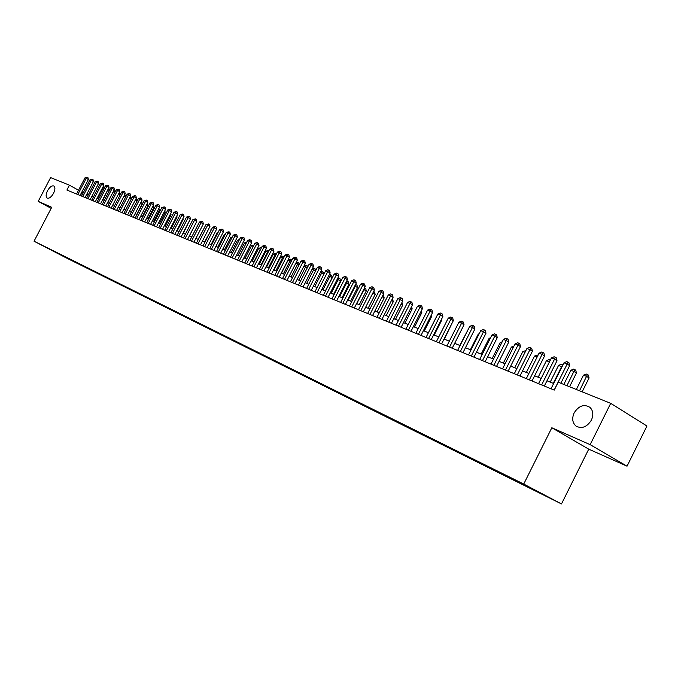 <?xml version="1.0" encoding="UTF-8"?>
<svg xmlns="http://www.w3.org/2000/svg" width="681" height="681" viewBox="0 0 681 681"><rect width="100%" height="100%" fill="white"/><g stroke="black" fill="none" stroke-linecap="round" stroke-linejoin="round"><path stroke-width="1.02" d="M574.143 412.89C578.799 405.714 584.068 403.859 589.95 407.349C593.177 410.634 593.653 414.908 591.372 420.16C586.962 427.072 581.863 429.056 576.066 426.11C572.389 422.867 571.751 418.457 574.143 412.89M47.491 190.765C49.696 187.011 51.816 185.411 53.842 185.973C55.348 187.207 55.246 189.65 53.535 193.31C51.339 197.056 49.236 198.656 47.21 198.12C45.687 196.894 45.78 194.443 47.491 190.765M516.292 480.454L524.396 484.6L516.292 480.454M627.039 466.187L590.155 444.65L551.831 427.762L588.733 449.154L627.039 466.187L646.95 426.025L610.704 403.339L558.199 382.177L554.24 390.102L66.908 190.05L69.436 185.181L50.607 177.596L38.221 201.346L51.169 208.352M588.733 449.154L561.493 503.931L65.589 257.563L34.05 241.219L523.732 484.063L561.493 503.931M44.912 246.777L39.209 243.841L44.929 246.735M63.486 255.894L69.547 259.461L538.841 492.567L509.073 476.921L50.734 249.569M63.605 256.379L50.581 249.629M590.155 444.65L610.704 403.339M551.831 427.762L523.732 484.063M34.05 241.219L51.713 207.296L38.221 201.346M83.278 192.749L81.805 192.102M78.511 190.263L69.436 185.181M553.653 383.497L546.962 380.79M541.157 378.432L534.636 375.793M528.899 373.46L522.557 370.89M516.87 368.583L510.699 366.08M505.081 363.799L499.071 361.364M493.512 359.108L487.656 356.733M482.157 354.503L476.453 352.196M471.005 349.983L465.455 347.736M460.067 345.548L454.661 343.352M449.324 341.19L444.055 339.053M438.777 336.916L433.644 334.831M428.409 332.711L423.412 330.685M418.236 328.582L413.358 326.608M408.234 324.531L403.484 322.607M398.411 320.547L393.78 318.665M388.749 316.631L384.246 314.801M379.257 312.783L374.865 310.996M369.928 308.995L365.646 307.259M360.76 305.275L356.58 303.581M351.736 301.615L347.659 299.963M342.858 298.023L338.891 296.405M334.133 294.481L330.259 292.907M325.552 291L321.772 289.468M317.099 287.569L313.422 286.08M308.791 284.198L305.199 282.743M300.61 280.887L297.103 279.465M292.558 277.618L289.144 276.239M284.632 274.409L281.304 273.055M276.826 271.242L273.583 269.923M269.148 268.127L265.973 266.841M261.581 265.054L258.491 263.802M254.132 262.04L251.11 260.814M246.786 259.061L243.849 257.869M239.559 256.124L236.69 254.966M232.434 253.238L229.633 252.106M225.42 250.395L222.687 249.289M218.499 247.586L215.834 246.505M211.689 244.828L209.084 243.772M204.964 242.104L202.436 241.074M198.35 239.414L195.873 238.41M191.821 236.767L189.403 235.788M185.385 234.162L183.027 233.2M179.035 231.583L176.745 230.655M172.778 229.046L170.539 228.135M166.607 226.543L164.419 225.658M160.52 224.075L158.392 223.215M154.51 221.64L152.433 220.797M148.586 219.239L146.568 218.414M142.746 216.864L140.771 216.064M136.975 214.532L135.051 213.749M131.288 212.225L129.407 211.459M125.67 209.944L123.84 209.203M120.128 207.696L118.349 206.973M114.663 205.483L112.918 204.777L118.554 193.906M109.258 203.287L107.564 202.606M103.929 201.125L102.278 200.461M98.668 198.997L97.06 198.341M93.476 196.886L91.901 196.247M88.343 194.809L86.81 194.187M80.443 195.609L82.163 192.297M69.777 259.018L69.547 259.461M531.818 488.881L531.776 488.447M80.069 195.447L88.351 179.512L86.24 178.311L77.804 194.519M84.98 177.826L87.151 177.256L86.24 178.311L84.98 177.826L76.561 194.017M87.151 177.256L88.002 177.741L88.351 179.512M97.494 198.52L103.035 187.854L102.593 187.684M104.133 188.475L103.035 187.854L103.929 186.807L104.755 187.275M103.069 186.773L103.929 186.807M85.082 197.507L93.425 181.469L91.297 180.261L82.81 196.579M90.028 179.775L92.216 179.205L91.297 180.261L90.028 179.775L81.558 196.06M92.216 179.205L93.067 179.69L93.425 181.469M90.164 199.593L98.549 183.453L96.421 182.244L87.883 198.665M95.136 181.742L97.34 181.172L96.421 182.244L95.136 181.742L86.615 198.137M97.34 181.172L98.192 181.657L98.549 183.453M95.306 201.712L103.742 185.462L101.605 184.245L93.025 200.767M100.303 183.742L102.525 183.172L101.605 184.245L100.303 183.742L91.731 200.24M102.525 183.172L103.384 183.657L103.742 185.462M100.516 203.849L109.003 187.496L106.857 186.271L98.226 202.904M105.538 185.76L107.785 185.189L106.857 186.271L105.538 185.76L96.915 202.368M107.785 185.189L108.637 185.683L109.003 187.496M102.584 200.58L107.845 189.727M109.411 190.569L108.151 189.846L109.045 188.79L109.939 189.556M108.407 188.646L109.045 188.79M107.726 202.666L113.165 191.804M114.766 192.689L113.327 191.872L114.229 190.808L115.183 191.88M113.778 190.629L114.229 190.808M120.188 194.834L118.571 193.915L119.473 192.842L120.494 194.23M125.67 197.005L124.01 196.051M124.632 194.843L125.619 195.379L125.874 196.622M124.785 194.902L124.308 195.473M105.793 206.011L114.331 189.556L112.178 188.331L103.495 205.066M110.841 187.811L113.106 187.232L112.178 188.331L110.841 187.811L102.167 204.521M113.106 187.232L113.965 187.726L114.331 189.556M131.237 199.21L129.526 198.231M130.165 196.996L131.007 197.473L131.322 199.039M111.139 208.207L119.728 191.642L117.566 190.408L108.832 207.262M116.213 189.888L118.494 189.309L117.566 190.408L116.213 189.888L107.487 206.709M118.494 189.309L119.354 189.803L119.728 191.642M131.237 212.2L136.83 201.414L135.119 200.435M135.766 199.192L136.455 199.593L136.83 201.414M116.553 210.429L125.202 193.753L123.031 192.519L114.238 209.476M121.661 191.991L123.959 191.404L123.031 192.519L121.661 191.991L112.876 208.922M123.959 191.404L124.819 191.906L125.202 193.753M136.728 214.43L142.346 203.568L140.788 202.674M141.435 201.423L142.346 203.568M122.044 212.685L130.735 195.898L128.564 194.655L119.711 211.723M127.168 194.119L129.484 193.532L128.564 194.655L127.168 194.119L118.332 211.161M129.484 193.532L130.36 194.034L130.735 195.898M142.286 216.686L147.947 205.756L146.526 204.938M147.181 203.679L147.947 205.756M127.594 214.966L136.345 198.069L134.166 196.818L125.261 214.004M132.761 196.273L135.093 195.685L134.166 196.818L132.761 196.273L123.865 213.434M135.093 195.685L135.962 196.188L136.345 198.069M147.922 218.967L153.608 207.969L152.348 207.237M153.004 205.968L153.608 207.969M133.229 217.273L142.031 200.265L139.843 199.014L130.88 216.311M138.413 198.46L140.771 197.873L139.843 199.014L138.413 198.46L129.475 215.732M140.771 197.873L141.648 198.375L142.031 200.265M153.634 221.282L159.354 210.208L158.239 209.569M158.903 208.292L159.354 210.208M138.933 219.614L147.794 202.495L145.598 201.236L136.583 218.652M144.151 200.674L146.526 200.086L145.598 201.236L144.151 200.674L135.153 218.065M146.526 200.086L147.402 200.589L147.794 202.495M159.414 223.623L165.168 212.481L164.215 211.927M164.819 210.769L165.168 212.481M144.713 221.989L153.634 204.751L151.429 203.483L142.355 221.019M149.965 202.921L152.357 202.325L151.429 203.483L149.965 202.921L140.907 220.423M152.357 202.325L153.242 202.836L153.634 204.751M165.27 225.998L171.067 214.779L170.276 214.328M170.769 213.357L171.067 214.779M150.578 224.398L159.55 207.041L157.337 205.764L148.211 223.419M155.855 205.194L158.264 204.598L157.337 205.764L155.855 205.194L146.738 222.823M158.264 204.598L159.15 205.109L159.55 207.041M171.203 228.407L177.043 217.111L176.413 216.754M176.805 215.996L177.043 217.111M156.519 226.833L165.543 209.356L163.329 208.08L154.136 225.862M161.823 207.501L164.257 206.905L163.329 208.08L161.823 207.501L152.646 225.249M164.257 206.905L165.142 207.416L165.543 209.356M177.222 230.85L183.095 219.478L182.644 219.214M182.925 218.669L183.095 219.478M162.538 229.31L171.629 211.706L169.399 210.42L160.154 228.331M167.875 209.833L170.335 209.237L169.399 210.42L167.875 209.833L158.639 227.709M170.335 209.237L171.22 209.748L171.629 211.706M183.325 233.319L188.952 221.708M189.131 221.376L189.233 221.87M168.641 231.812L177.792 214.089L175.553 212.804L166.249 230.833M174.013 212.208L176.49 211.604L175.553 212.804L174.013 212.208L164.717 230.204M176.49 211.604L177.383 212.123L177.792 214.089M189.505 235.83L195.353 224.245M174.83 234.349L184.04 216.507L181.801 215.213L172.429 233.37M180.227 214.609L182.729 214.004L181.801 215.213L180.227 214.609L170.88 232.732M182.729 214.004L183.623 214.524L184.04 216.507M181.112 236.928L190.374 218.959L188.126 217.656L178.694 235.941M186.534 217.043L189.063 216.439L188.126 217.656L186.534 217.043L177.12 235.294M189.063 216.439L189.956 216.958L190.374 218.959M204.521 227.42L198.162 239.346M187.471 239.542L196.8 221.444L194.545 220.133L185.053 238.546M192.936 219.512L195.481 218.907L194.545 220.133L192.936 219.512L183.453 237.89M195.481 218.907L196.383 219.427L196.8 221.444M211.187 230.025L204.581 241.942M210.795 229.872L211.408 229.591M193.932 242.189L203.321 223.964L201.057 222.653L191.497 241.193M199.422 222.015L201.985 221.41L201.057 222.653L199.422 222.015L189.88 240.529M201.985 221.41L202.895 221.929L203.321 223.964M217.946 232.655L217.333 232.417L211.076 244.581M217.333 232.417L218.286 231.991M200.478 244.879L209.927 226.518L207.654 225.198L198.035 243.883M205.994 224.56L208.59 223.947L207.654 225.198L205.994 224.56L196.392 243.202M208.59 223.947L209.501 224.475L209.927 226.518M224.807 235.328L223.972 235.005L217.673 247.254M223.972 235.005L225.275 234.417M207.118 247.603L216.635 229.114L214.353 227.786L204.675 246.599M212.668 227.139L215.29 226.518L214.353 227.786L212.668 227.139L203.006 245.918M215.29 226.518L216.2 227.054L216.635 229.114M231.761 238.044L230.697 237.626L224.364 249.961M230.697 237.626L232.357 236.886M213.851 250.37L223.436 231.744L221.146 230.408L211.399 249.365M219.444 229.752L222.083 229.131L221.146 230.408L219.444 229.752L209.705 248.667M222.083 229.131L222.993 229.667L223.436 231.744M238.827 240.802L237.524 240.291L231.14 252.719M237.524 240.291L239.516 239.44M220.687 253.179L230.331 234.409L228.041 233.072L218.226 252.166M226.313 232.4L228.978 231.778L228.041 233.072L226.313 232.4L216.507 251.459M228.978 231.778L229.889 232.315L230.331 234.409M245.994 243.594L244.445 242.989L238.027 255.503M244.445 242.989L246.692 242.232M227.624 256.022L237.337 237.116L235.039 235.771L225.156 255.009M233.277 235.09L235.966 234.468L235.039 235.771L233.277 235.09L223.411 254.294M235.966 234.468L236.886 235.013L237.337 237.116M246.769 259.052L253.247 246.42L251.468 245.73L245.007 258.337M251.468 245.73L253.97 245.058M234.664 258.916L244.445 239.865L242.138 238.512L232.187 257.895M240.35 237.822L243.066 237.201L242.138 238.512L240.35 237.822L230.416 257.171M243.066 237.201L243.994 237.737L244.445 239.865M253.877 261.93L260.397 249.212L258.601 248.505L252.089 261.206M260.636 249.348L261.359 247.935M258.601 248.505L260.585 247.62L261.3 247.901M241.806 261.844L251.655 242.649L249.34 241.295L239.32 260.823M247.526 240.597L249.544 239.695L250.276 239.967L249.34 241.295L247.526 240.597L237.524 260.091M250.276 239.967L251.195 240.512L251.655 242.649M261.087 264.858L267.659 252.038L265.828 251.323L259.274 264.126M268.11 252.302L267.659 252.038L268.842 250.88M265.828 251.323L267.829 250.429L268.561 250.719M249.059 264.824L258.976 245.483L256.652 244.121L246.565 263.802M254.813 243.406L256.848 242.496L257.588 242.785L256.652 244.121L254.813 243.406L244.743 263.053M257.588 242.785L258.516 243.33L258.976 245.483M268.408 267.829L275.022 254.907L273.175 254.192L266.569 267.08M275.703 255.315L275.022 254.907L275.924 253.579L276.443 253.877M273.175 254.192L275.184 253.289L275.924 253.579M256.422 267.846L266.407 248.352L264.075 246.99L253.919 266.816M262.211 246.267L264.262 245.347L265.011 245.637L264.075 246.99L262.211 246.267L252.064 266.058M265.011 245.637L265.939 246.181L266.407 248.352M275.839 270.842L282.496 257.827L280.623 257.095L273.975 270.085M283.415 258.363L282.496 257.827L283.398 256.482L284.156 256.924M280.623 257.095L282.649 256.184L283.398 256.482M263.896 270.91L273.949 251.272L271.617 249.901L261.385 269.88M269.719 249.169L271.787 248.242L272.545 248.531L271.617 249.901L269.719 249.169L259.504 269.114M272.545 248.531L273.481 249.084L273.949 251.272M283.381 273.898L290.089 260.789L288.182 260.04L281.491 273.132M291.247 261.47L290.089 260.789L290.991 259.427L291.936 260.125M288.182 260.04L290.225 259.129L290.991 259.427M271.481 274.026L281.611 254.234L279.27 252.855L268.961 272.996M277.346 252.115L279.423 251.178L280.197 251.476L279.27 252.855L277.346 252.115L267.054 272.213M280.197 251.476L281.134 252.03L281.611 254.234M291.042 277.005L297.793 263.785L295.886 263.045L297.92 262.117L299.742 263.564M299.197 264.62L297.793 263.785L298.695 262.415M279.184 277.193L289.391 257.239L287.041 255.852L276.656 276.154M285.084 255.103L287.186 254.158L287.969 254.464L287.041 255.852L285.084 255.103L274.724 275.362M287.969 254.464L288.906 255.017L289.391 257.239M298.814 280.155L305.616 266.841L303.896 266.169M307.276 267.82L305.616 266.841L306.518 265.454L307.429 265.99L307.667 267.071M304.032 265.905L305.726 265.147L306.518 265.454M287.016 280.402L297.291 260.295L294.933 258.908L284.479 279.363M292.949 258.142L295.069 257.188L295.86 257.495L294.933 258.908L292.949 258.142L282.513 278.555M295.86 257.495L296.797 258.056L297.291 260.295M306.714 283.364L313.566 269.94L312.043 269.344M315.49 271.081L313.566 269.94L314.46 268.535L315.38 269.08L315.712 270.629M312.298 268.833L314.46 268.535M294.958 283.662L305.309 263.402L302.951 261.998L292.421 282.624M300.934 261.223L303.071 260.27L303.879 260.576L302.951 261.998L300.934 261.223L290.421 281.806M303.879 260.576L304.824 261.138L305.309 263.402M314.733 286.616L321.628 273.081L320.308 272.57M323.824 274.383L321.628 273.081L322.522 271.668L323.449 272.213L323.892 274.256M320.7 271.804L322.522 271.668M303.036 286.982L313.464 266.552L311.098 265.147L300.483 285.935M309.046 264.356L311.2 263.394L312.017 263.709L311.098 265.147L309.046 264.356L298.457 285.101M312.017 263.709L312.971 264.271L313.464 266.552M325.373 290.923L332.132 277.652L328.719 275.848M322.879 289.919L330.719 274.843L331.638 275.396L332.132 277.652M329.238 274.818L330.719 274.843M311.243 290.353L321.747 269.753L319.372 268.34L308.68 289.297M317.295 267.539L319.466 266.569L320.291 266.892L319.372 268.34L317.295 267.539L306.62 288.455M320.291 266.892L321.245 267.454L321.747 269.753M333.656 294.286L340.466 280.904L337.257 279.176M331.153 293.273L339.036 278.078L339.964 278.631L340.466 280.904M337.921 277.874L339.036 278.078M319.576 293.775L330.157 273.004L327.782 271.591L317.014 292.719M325.671 270.774L327.859 269.795L328.702 270.119L327.782 271.591L325.671 270.774L314.92 291.86M328.702 270.119L329.655 270.689L330.157 273.004M342.066 297.699L348.927 284.207L345.939 282.564M339.555 296.678L347.497 281.355L348.425 281.917L348.927 284.207M346.706 281.049L347.497 281.355M328.055 297.248L338.712 276.316L336.329 274.886L325.475 296.192M334.184 274.06L336.388 273.072L337.248 273.404L336.329 274.886L334.184 274.06L323.347 295.316M337.248 273.404L338.202 273.975L338.712 276.316M350.613 301.164L357.525 287.561L354.767 286.003M348.093 300.142L356.086 284.692L357.014 285.254L357.525 287.561M355.533 284.479L356.086 284.692M336.661 300.781L347.404 279.678L345.012 278.248L334.082 299.725M342.832 277.397L345.054 276.409L345.931 276.741L345.012 278.248L342.832 277.397L331.919 298.84M345.931 276.741L346.884 277.32L347.404 279.678M359.296 304.688L366.267 290.974L363.731 289.502M356.776 303.658L364.812 288.08L365.748 288.642L366.267 290.974M345.42 304.381L356.24 283.092L353.848 281.653L342.824 303.317M351.626 280.793L353.865 279.797L354.758 280.138L353.848 281.653L351.626 280.793L340.628 302.415M354.758 280.138L355.712 280.717L356.24 283.092M368.123 308.263L375.146 294.439L372.856 293.06M373.639 291.511L374.618 292.089L375.146 294.439M373.682 291.528L373.273 292.243M354.316 308.033L365.229 286.565L362.82 285.118L351.719 306.969M360.564 284.249L362.828 283.245L363.731 283.585L362.82 285.118L360.564 284.249L349.481 306.05M363.731 283.585L364.693 284.164L365.229 286.565M377.095 311.907L384.169 297.963L382.109 296.72M382.909 295.145L383.641 295.588L384.169 297.963M363.365 311.745L374.354 290.097L371.954 288.65L360.76 310.681M369.655 287.757L371.937 286.744L372.856 287.101L371.954 288.65L369.655 287.757L358.487 309.744M372.856 287.101L373.818 287.68L374.354 290.097M386.221 315.601L393.346 301.547L391.524 300.44M392.324 298.857L393.346 301.547M372.567 315.524L383.65 293.69L381.232 292.234L369.953 314.452M378.9 291.332L381.198 290.302L382.135 290.668L381.232 292.234L378.9 291.332L367.646 313.498M382.135 290.668L383.097 291.247L383.65 293.69M395.491 319.363L402.675 305.182L401.092 304.228M401.901 302.636L402.675 305.182M381.93 319.363L393.09 297.342L390.673 295.877L379.308 318.291M388.298 294.958L390.622 293.928L391.575 294.294L390.673 295.877L388.298 294.958L376.959 317.329M391.575 294.294L392.537 294.882L393.09 297.342M404.923 323.186L412.158 308.885L410.839 308.084M411.63 306.527L412.158 308.885M391.447 323.271L402.701 301.062L400.283 299.589L388.825 322.198M397.866 298.653L400.207 297.614L401.177 297.989L400.283 299.589L397.866 298.653L386.433 321.211M401.177 297.989L402.148 298.576L402.701 301.062M414.516 327.076L421.811 312.656L420.747 312.009M421.377 310.757L421.811 312.656M401.135 327.255L412.482 304.841L410.047 303.36L398.504 326.173M407.596 302.407L409.962 301.36L410.941 301.743L410.047 303.36L407.596 302.407L396.07 325.169M410.941 301.743L411.911 302.33L412.482 304.841M424.272 331.034L431.618 316.486L430.835 316.001M431.303 315.073L431.618 316.486M410.992 331.298L422.424 308.68L419.998 307.199L408.353 330.217M417.496 306.237L419.879 305.173L420.884 305.565L419.998 307.199L417.496 306.237L405.876 329.195M420.884 305.565L421.854 306.152L422.424 308.68M434.197 335.061L441.603 320.376L441.092 320.07M441.399 319.474L441.603 320.376M421.02 335.418L432.554 312.596L430.111 311.106L418.381 334.328M427.566 310.127L429.975 309.055L430.996 309.446L430.111 311.106L427.566 310.127L415.853 333.29M430.996 309.446L431.967 310.042L432.554 312.596M444.293 339.155L451.546 324.216M431.235 339.606L442.854 316.58L440.411 315.082L428.579 338.517M437.823 314.086L440.249 313.005L441.288 313.405L440.411 315.082L437.823 314.086L426.017 337.461M441.288 313.405L442.267 314.009L442.854 316.58M441.628 343.871L453.342 320.64L450.899 319.134L438.973 342.781M448.26 318.112L450.711 317.031L451.775 317.44L450.899 319.134L448.26 318.112L436.351 341.709M451.775 317.44L452.746 318.036L453.342 320.64M467.856 330.089L459.803 345.446M452.21 348.212L464.025 324.769L461.573 323.262L449.545 347.123M458.892 322.224L461.369 321.126L462.442 321.543L461.573 323.262L458.892 322.224L446.881 346.033M462.442 321.543L463.42 322.147L464.025 324.769M478.862 334.388L478.249 334.141L470.401 349.736M478.249 334.141L479.186 333.733M462.986 352.639L474.904 328.974L472.452 327.459L460.313 351.541M469.711 326.403L472.214 325.297L473.312 325.714L472.452 327.459L469.711 326.403L457.606 350.434M473.312 325.714L474.291 326.327L474.904 328.974M490.073 338.755L489.094 338.372L481.178 354.111M489.094 338.372L490.592 337.716M473.959 357.142L485.979 333.256L483.519 331.732L471.286 356.052M480.735 330.66L483.263 329.544L484.378 329.97L483.519 331.732L480.735 330.66L468.528 354.912M484.378 329.97L485.357 330.583L485.979 333.256M501.497 343.207L500.143 342.679L492.159 358.564M500.143 342.679L502.22 341.768M485.144 361.739L497.266 337.623L494.806 336.091L482.463 360.641M491.963 334.992L494.517 333.869L495.649 334.303L494.806 336.091L491.963 334.992L479.654 359.483M495.649 334.303L496.636 334.916L497.266 337.623M513.133 347.753L511.388 347.072L503.344 363.101M511.388 347.072L514.01 345.999M496.534 366.412L508.758 342.066L506.298 340.526L493.853 365.314M503.404 339.41L505.983 338.278L507.141 338.721L506.298 340.526L503.404 339.41L490.984 364.131M507.141 338.721L508.12 339.334L508.758 342.066M525 352.375L522.846 351.532L514.734 367.714M522.846 351.532L525.885 350.613M508.145 371.179L520.471 346.595L518.011 345.054L505.455 370.072M515.057 343.914L517.662 342.764L518.845 343.224L518.011 345.054L515.057 343.914L502.535 368.872M518.845 343.224L519.824 343.837L520.471 346.595M537.096 357.091L534.525 356.086L526.345 372.422M534.525 356.086L537.088 354.963L537.99 355.312M519.978 376.031L532.414 351.209L529.946 349.659L517.288 374.933M526.941 348.502L529.571 347.344L530.771 347.812L529.946 349.659L526.941 348.502L514.308 373.707M530.771 347.812L531.759 348.434L532.414 351.209M549.431 361.9L546.417 360.726L538.169 377.214M546.417 360.726L549.014 359.585L550.316 360.121M550.214 360.053L549.431 361.883M532.04 380.985L544.587 355.916L542.119 354.358L529.341 379.879M539.054 353.175L541.71 352.009L542.936 352.486L542.119 354.358L539.054 353.175L526.302 378.636M542.936 352.486L543.923 353.107L544.587 355.916M553.261 383.343L561.604 366.65L558.539 365.45L550.214 382.109M561.97 366.872L562.387 364.778L562.864 365.084M558.539 365.45L561.161 364.301L562.387 364.778M544.332 386.033L556.998 360.717L554.53 359.151L541.633 384.927M551.406 357.951L554.087 356.767L555.338 357.253L554.53 359.151L551.406 357.951L538.543 383.658M555.338 357.253L556.326 357.874L556.998 360.717M569.554 386.757L576.415 373.001L574.023 371.485L570.899 370.268L563.817 384.442M566.924 385.701L574.79 369.596L575.751 370.2L576.415 373.001M570.899 370.268L573.538 369.111L574.79 369.596M560.846 383.241L569.648 365.612L567.179 364.046L554.172 390.077M563.996 362.811L566.703 361.62L567.98 362.113L567.179 364.046L563.996 362.811L551.023 388.774M567.98 362.113L568.967 362.743L569.648 365.612M582.153 391.83L589.074 377.946L586.682 376.423L583.489 375.18L576.347 389.498M579.522 390.775L587.439 374.507L588.401 375.112L589.074 377.946M583.489 375.18L586.162 374.014L587.439 374.507M576.066 426.11L577.301 426.842"/></g></svg>
